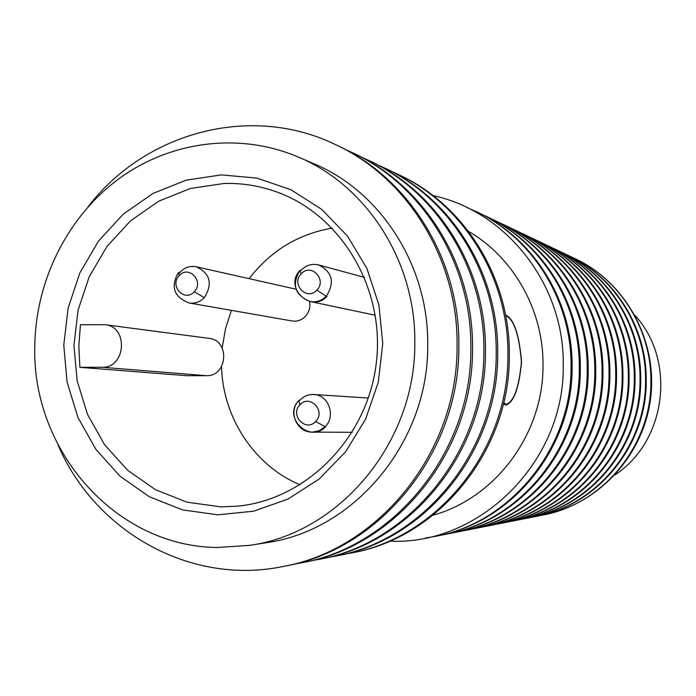 <?xml version="1.0" encoding="UTF-8"?>
<svg xmlns="http://www.w3.org/2000/svg" width="696" height="696" viewBox="0 0 696 696"><rect width="100%" height="100%" fill="white"/><g stroke="black" fill="none" stroke-linecap="round" stroke-linejoin="round"><path stroke-width="1.04" d="M503.695 402.653L506.114 404.454C513.926 401.749 519.025 387.533 521.426 361.79C519.216 335.498 514.222 320.212 506.436 315.932L505.74 315.862M468.53 231.42C513.822 257.607 543.646 310.616 543.01 365.53C543.498 433.738 495.639 497.988 433.025 515.197M505.618 315.218L506.27 315.297C514.196 319.638 519.294 335.15 521.556 361.816C519.103 387.933 513.892 402.358 505.931 405.098L503.53 403.349M433.043 195.619C506.749 211.245 564.7 285.09 563.238 365.487C564.795 461.657 479.753 545.664 389.803 541.149M425.569 537.991L435.139 536.399C510.699 522.861 571.868 447.885 571.051 366.853C571.903 300.785 532.623 237.754 475.812 211.393L466.929 207.495M435.139 536.399L436.549 536.12C511.917 522.618 572.921 447.85 572.103 367.044C572.956 301.168 533.78 238.302 477.108 212.019L475.812 211.393M441.394 535.076L446.232 534.206C520.26 520.939 580.125 447.606 579.316 368.367C580.142 303.752 541.679 242.086 486.017 216.256L481.545 214.211M446.232 534.206L447.58 533.936C521.426 520.704 581.134 447.572 580.325 368.549C581.143 304.117 542.784 242.608 487.261 216.847L486.017 216.256M452.217 532.945L456.846 532.101C529.404 519.094 588.024 447.337 587.224 369.802C588.024 306.597 550.353 246.227 495.787 220.91L491.515 218.953M456.846 532.101L458.142 531.848C530.526 518.868 588.99 447.302 588.19 369.985C588.99 306.936 551.406 246.732 496.979 221.476L495.787 220.91M462.588 530.9L467.025 530.091C538.173 517.319 595.593 447.076 594.802 371.185C595.576 309.311 558.653 250.195 505.157 225.365L501.059 223.494M467.025 530.091L468.269 529.839C539.243 517.111 596.515 447.05 595.724 371.36C596.498 309.642 559.671 250.682 506.297 225.913L505.157 225.365M472.532 528.934L476.786 528.151C546.577 515.632 602.849 446.832 602.057 372.517C602.814 311.912 566.614 254.005 514.135 229.645L510.203 227.844M476.786 528.151L477.978 527.916C547.604 515.423 603.737 446.806 602.945 372.673C603.702 312.234 567.588 254.466 515.231 230.167L514.135 229.645M482.067 527.046L486.156 526.298C554.642 514.005 609.809 446.597 609.026 373.787C609.766 314.418 574.261 257.659 522.766 233.752L518.99 232.02M486.156 526.298L487.304 526.072C555.625 513.805 610.662 446.571 609.879 373.943C610.61 314.723 575.192 258.103 523.818 234.256L522.766 233.752M491.237 525.236L495.16 524.514C562.385 512.439 616.491 446.371 615.716 375.005C616.43 316.819 581.604 261.165 531.048 237.701L527.429 236.031M495.16 524.514L496.257 524.297C563.334 512.247 617.308 446.345 616.534 375.153C617.248 317.106 582.5 261.592 532.066 238.18L531.048 237.701M500.041 523.496L503.817 522.809C569.833 510.942 622.92 446.153 622.154 376.179C622.842 319.125 588.659 264.541 539.017 241.495L535.537 239.894M503.817 522.809L504.878 522.592C570.737 510.76 623.703 446.127 622.937 376.327C623.625 319.403 589.521 264.95 539.992 241.956L539.017 241.495M508.524 521.826L512.152 521.156C576.993 509.498 629.097 445.945 628.34 377.31C629.01 321.343 595.445 267.786 546.691 245.14L543.332 243.6M512.152 521.156L513.169 520.956C577.863 509.324 629.854 445.918 629.097 377.45C629.767 321.613 596.272 268.178 547.63 245.592L546.691 245.14M516.676 520.216L520.173 519.564C583.883 508.106 635.039 445.745 634.291 378.398C634.943 323.475 601.979 270.909 554.077 248.663L550.841 247.176M520.173 519.564L521.156 519.373C584.727 507.941 635.77 445.718 635.022 378.528C635.674 323.736 602.779 271.292 554.982 249.09L554.077 248.663M524.54 518.659L527.907 518.042C590.521 506.766 640.772 445.544 640.024 379.442C640.659 325.537 608.278 273.92 561.193 252.048L558.079 250.612M527.907 518.042L528.856 517.85C591.339 506.61 641.468 445.527 640.729 379.572C641.364 325.789 609.043 274.285 562.063 252.465L561.193 252.048M532.118 517.163L535.363 516.562C596.924 505.479 646.288 445.362 645.549 380.451C646.175 327.52 614.351 276.817 568.058 255.319L565.056 253.936M535.363 516.562L536.277 516.38C597.707 505.322 646.967 445.336 646.227 380.573C646.845 327.764 615.09 277.173 568.902 255.719L568.058 255.319M539.426 515.719L542.558 515.136C603.101 504.235 651.613 445.179 650.882 381.425C651.491 329.434 620.206 279.618 574.678 258.468L571.781 257.137M542.558 515.136L543.654 514.927C598.369 504.261 643.53 455.636 650.621 398.312C657.877 341.014 626.087 282.767 575.688 258.947L574.678 258.468M635.03 315.392C676.512 360.737 666.455 441.116 615.081 474.837M391.796 171.547L399.817 175.218C465.085 205.459 510.394 278.644 509.324 355.595C510.177 449.99 439.359 537.26 352.576 552.737L343.894 554.32M398.077 174.391C463.527 204.72 508.985 278.13 507.906 355.334C508.759 450.034 437.723 537.59 350.68 553.111M377.11 164.56L385.567 168.432C452.391 199.387 498.823 274.476 497.71 353.472C498.571 450.382 425.952 539.966 337.09 555.799L327.947 557.461M383.731 167.562C450.756 198.604 497.335 273.937 496.213 353.203C497.075 450.434 424.221 540.313 335.098 556.191M361.624 157.209L370.542 161.281C439.011 192.992 486.626 270.083 485.46 351.236C486.321 450.799 411.806 542.819 320.769 559.027L311.129 560.776M368.61 160.358C437.279 192.166 485.051 269.517 483.877 350.949C484.747 450.851 409.988 543.193 318.672 559.445M345.277 149.44L354.699 153.738C424.882 186.232 473.741 265.437 472.523 348.879C473.393 451.243 396.877 545.838 303.56 562.438L293.364 564.282M352.655 152.763C423.064 185.362 472.079 264.837 470.853 348.574C471.723 451.304 394.954 546.23 301.342 562.873M88.027 206.834C145.281 132.04 251.108 103.33 335.794 144.742L337.96 145.769C409.944 179.089 460.108 260.53 458.838 346.382C459.708 451.713 381.086 549.031 285.369 566.031L283.02 566.5C190.739 585.762 95.256 531.857 58.186 445.266M335.794 144.742C408.021 178.167 458.351 259.895 457.072 346.06C457.942 451.774 379.05 549.44 283.02 566.5M298.262 157.026L313.705 163.664C381.147 191.696 428.98 266.438 427.709 345.573C428.545 442.108 354.464 530.648 266.272 542.715L249.673 545.342C339.813 533.014 415.634 442.291 414.799 343.337C416.121 262.235 367.201 185.675 298.262 157.026C239.511 132.014 170.781 141.027 119.26 178.472C67.843 216.212 35.853 280.001 34.8 345.373C31.32 450.129 115.501 546.76 217.465 547.491L249.673 545.342M217.813 514.822L253.605 511.203L288.014 499.067L319.238 478.952L345.599 451.8L365.652 418.992L378.267 382.243L382.765 343.511L378.885 304.874L366.879 268.395L347.435 235.996L321.648 209.339L290.928 189.738L256.928 178.098L221.415 174.896L186.163 180.151L152.903 193.497L123.218 214.177L98.484 241.112L79.831 272.962L68.086 308.224L63.78 345.216L67.112 382.217L77.961 417.478L95.865 449.32L120.025 476.203L149.353 496.753L182.482 509.881L217.813 514.822M224.112 183.466L190.556 188.433L158.879 201.101L130.596 220.754L107.019 246.384L89.227 276.712L78.03 310.285L73.933 345.52L77.126 380.755L87.478 414.329L104.548 444.64L127.577 470.209L155.521 489.749L187.076 502.199L220.71 506.862L237.493 506.175C306.266 499.693 367.088 438.419 376.179 363.973C385.715 289.579 341.858 215.212 276.808 191.983C259.695 185.815 242.13 182.978 224.112 183.466M300.15 484.816C254.371 465.807 222.764 417.626 221.537 366.661M222.181 347.983L225.478 328.843L231.376 310.364M249.133 278.652C270.613 250.795 298.323 233.952 332.27 228.123M79.892 367.323L78.839 346.025L80.44 324.728L105.087 324.701C128.804 326.676 125.828 368.349 102.042 367.27L79.892 367.323L186.719 375.701L206.434 375.683L102.042 367.27M105.087 324.701L209.07 338.369C230.167 340.153 227.592 376.649 206.434 375.683M204.328 297.671C199.996 302.055 194.932 303.821 189.129 302.978C173.974 297.018 170.363 286.909 178.324 272.658L179.211 275.668C168.989 285.847 184.684 302.69 194.236 291.728L204.328 297.671C212.915 283.716 210.218 273.415 196.255 266.768C190.156 265.62 184.823 267.351 180.264 271.971L178.324 272.658C170.363 286.891 173.965 297.001 189.129 302.978L292.05 320.969C297.14 321.709 301.585 320.195 305.37 316.419C309.207 312.121 310.599 307.11 309.537 301.403M326.267 296.2C335.02 282.472 332.47 272.058 318.629 264.95C312.052 263.427 306.266 265.132 301.29 270.048L299.88 270.5L301.22 273.798C290.658 284.159 306.953 301.298 316.819 290.136L326.267 296.2C321.595 300.829 316.149 302.595 309.92 301.481L375.335 315.245M325.119 426.674C336.194 416.182 328.625 394.754 313.809 394.51C308.511 394.275 303.935 396.094 300.089 399.948L298.741 400.626L300.011 404.776C289.423 414.99 305.753 432.512 315.636 421.48L325.119 426.674L319.281 430.72L312.443 432.112L352.254 432.312M315.636 421.48C326.276 411.223 309.833 393.719 300.011 404.776M194.236 291.728C204.511 281.497 188.703 264.671 179.211 275.668M316.819 290.136C327.433 279.731 311.025 262.61 301.22 273.798M300.089 399.948L298.688 401.592M180.264 271.971L178.515 274.146M301.29 270.048L300.037 271.527M364.582 277.426L318.629 264.95M296.078 289.205L196.255 266.768M368.358 398.025L313.809 394.51M325.702 426.683C309.72 443.883 282.254 417.443 298.741 400.626C287.726 411.736 296.887 432.738 312.443 432.112M326.981 296.357C311.173 313.687 283.481 287.413 299.88 270.5C291.554 284.673 294.904 295 309.92 301.481M504.339 404.454L506.114 404.454"/></g></svg>
